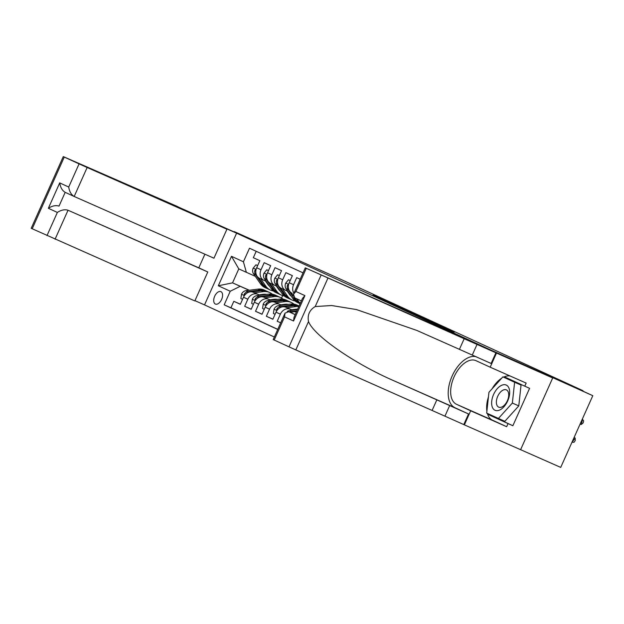 <?xml version="1.0" encoding="UTF-8"?>
<svg xmlns="http://www.w3.org/2000/svg" width="624" height="624" viewBox="0 0 624 624"><rect width="100%" height="100%" fill="white"/><g stroke="black" fill="none" stroke-linecap="round" stroke-linejoin="round"><path stroke-width="0.94" d="M411.442 313.03L454.256 332.163L411.442 313.03M215.374 304.044A6.794 3.822 -66.2 0 0 215.397 304.06A6.794 3.822 -66.2 0 0 221.629 299.411A6.794 3.822 -66.2 0 0 220.919 291.642A6.794 3.822 -66.2 0 0 220.888 291.626A6.794 3.822 -66.2 0 0 214.664 296.275A6.794 3.822 -66.2 0 0 215.374 304.044M372.988 295.175L406.302 310.12L372.941 295.277M521.461 363.613L592.8 395.686L555.656 378.612L582.964 390.671L338.965 278.499L234.343 231.629L265.52 245.957L236.605 233.189L492.539 350.844L521.461 363.62M395.491 305.69L439.405 325.338L395.483 305.713M390.991 303.646L423.072 317.827L390.991 303.646M592.8 395.686L560.719 467.399L464.381 424.858L470.668 410.803L506.657 426.699L492.5 420.186A23.891 13.424 113.8 0 1 487.375 413.423M240.38 304.2L233.828 301.306L240.334 304.301L243.5 297.227L247.837 299.224A8.494 7.028 -65.3 0 1 257.728 294.302L259.919 295.277M251.222 309.184L244.67 306.298L251.176 309.286L254.342 302.211L258.679 304.208A8.494 7.028 -65.3 0 1 268.577 299.294L270.769 300.261M262.064 314.176L255.52 311.282L262.025 314.27L265.184 307.195L269.529 309.192A8.494 7.028 -65.3 0 1 279.419 304.278L281.611 305.245M272.914 319.16L266.362 316.267L272.867 319.254L276.034 312.179L280.371 314.176A8.494 7.028 -65.3 0 1 290.261 309.262L292.453 310.229M280.699 322.795L277.204 321.251L280.675 322.85M300.183 279.24L296.712 277.641L293.545 284.716A8.494 7.028 -65.3 0 0 293.959 293.155M292.087 293.272L292.172 293.311A8.494 7.028 114.7 0 1 292.087 293.272A8.494 7.028 114.7 0 1 289.208 282.719L292.375 275.644L285.87 272.657L282.703 279.731A8.494 7.028 -65.3 0 0 285.581 290.285A8.494 7.028 -65.3 0 0 285.659 290.324L287.828 291.275M285.503 290.246L281.323 288.327A8.494 7.028 114.7 0 1 281.245 288.288A8.494 7.028 114.7 0 1 278.366 277.735L281.533 270.66L275.028 267.673L271.861 274.747A8.494 7.028 -65.3 0 0 274.739 285.301A8.494 7.028 -65.3 0 0 274.817 285.332L276.986 286.291M274.661 285.262L270.481 283.343A8.494 7.028 114.7 0 1 270.403 283.304A8.494 7.028 114.7 0 1 267.524 272.75L270.683 265.676L264.178 262.681L261.011 269.755A8.494 7.028 -65.3 0 0 263.89 280.316A8.494 7.028 -65.3 0 0 263.975 280.348L266.136 281.307M270.169 299.801L271.112 300.214M243.5 297.227A8.494 7.028 114.7 0 1 253.391 292.313L260.06 295.253M270.301 299.777L271.245 300.199M281.011 304.785L281.954 305.198M254.342 302.211A8.494 7.028 114.7 0 1 264.241 297.297L270.902 300.238M281.151 304.762L282.095 305.183M291.853 309.769L292.796 310.183M265.184 307.195A8.494 7.028 114.7 0 1 275.083 302.281L281.752 305.23M291.993 309.754L292.937 310.167M276.034 312.179A8.494 7.028 114.7 0 1 285.925 307.265L292.594 310.214M274.349 336.999L204.524 304.902L236.605 233.189M233.828 301.306L230.919 307.804L224.172 304.824L277.727 329.441M224.172 304.824L230.24 291.252L218.314 285.769L231.496 256.308L243.422 261.791L249.491 248.227L303.046 272.844M256.191 251.308L253.336 257.696L259.841 260.692L256.675 267.766A8.494 7.028 114.7 0 0 259.553 278.32A8.494 7.028 114.7 0 0 259.639 278.359L263.812 280.277M277.204 321.251L280.371 314.176M266.362 316.267L269.529 309.192M255.52 311.282L258.679 304.208M244.67 306.298L247.837 299.224M230.919 307.804L277.774 329.339M260.504 295.199L259.561 294.778M249.319 290.254L232.549 282.851L249.077 290.285M259.319 294.809L260.263 295.23M582.785 391.084L582.964 390.671M255.294 276.323L238.789 268.897L232.549 282.851L218.314 285.769M282.641 295.589L281.541 298.046M296.345 312.086A8.494 7.028 114.7 0 0 290.924 312.663M243.422 261.791L246.379 272.384M240.139 286.338L230.24 291.252M231.496 256.308L238.789 268.897M408.58 311.688L435.926 323.778L408.564 311.719M391.373 303.709L404.492 309.59L391.373 303.709M571.927 442.346L575.18 438.134L574.181 437.315M571.958 442.283L574.049 442.252L575.25 440.513L575.18 438.134M581.287 424.476L582.512 419.351L583.619 420.857L583.128 422.9L581.287 424.476L580.008 424.281M492.242 406.965A13.798 7.761 -66.2 0 0 503.935 406.778A13.798 7.761 -66.2 0 0 509.059 388.385A13.798 7.761 -66.2 0 0 497.367 388.573A13.798 7.761 -66.2 0 0 492.242 406.965M496.798 404.875A9.446 5.312 -66.2 0 0 498.732 407.16A9.446 5.312 -66.2 0 0 506.236 402.854A9.446 5.312 -66.2 0 0 508.303 392.153A9.446 5.312 -66.2 0 0 506.368 389.867A9.446 5.312 -66.2 0 0 498.865 394.173A9.446 5.312 -66.2 0 0 496.798 404.875M502.905 376.865L521.04 385.078L518.786 405.896L504.824 421.325L486.689 413.104L488.943 392.293L502.905 376.865L514.613 382.247L512.359 403.057L498.397 418.486M521.04 385.078L514.613 382.247M518.786 405.896L512.359 403.057M295.23 314.566L288.725 311.696L295.191 314.668M464.178 338.731L552.692 377.972L521.625 363.691L305.276 267.852L464.178 338.731L459.428 349.346L416.809 330.416L356.374 309.543L331.609 305.526L315.214 306.556C309.512 310.003 307.273 315.003 308.506 321.555C314.02 335.845 354.892 364.049 395.062 381.272L468.53 413.969L463.788 424.577L464.381 424.858M436.847 399.836L432.097 410.452L463.788 424.577M495.869 352.864L491.119 363.48L459.428 349.346M306.275 268.32L295.916 291.486L304.918 295.62L293.553 321.009L284.56 316.875L274.193 340.033L288.998 346.843L321.079 275.129M308.506 321.555L295.823 349.916L432.097 410.452M496.462 353.137L490.175 367.193L526.165 383.081L524.776 386.186L504.582 376.904L504.13 377.403M492.726 415.88L492.671 416.442L512.866 425.724L529.597 388.315L524.776 386.186M512.866 425.724L508.045 423.595L506.657 426.699M552.692 377.972L520.611 449.686M490.175 367.193L476.026 360.688A23.891 13.424 -66.2 0 0 475.925 360.641A23.891 13.424 -66.2 0 0 454.03 376.974A23.891 13.424 -66.2 0 0 456.518 404.297L470.668 410.803M476.159 356.741A27.659 15.545 -66.2 0 0 451.62 377.216A27.659 15.545 -66.2 0 0 454.982 407.737L468.53 413.969M295.823 349.916L288.998 346.843M274.193 340.033L273.203 339.565L285.02 313.131L288.725 311.696M486.899 411.193A23.891 13.424 113.8 0 1 488.436 396.997M492.079 388.822A23.891 13.424 113.8 0 1 501.696 378.199M503.56 377.153A23.891 13.424 113.8 0 1 510.097 375.991M487.921 413.673L487.851 414.313L508.045 423.595M509.348 379.096L508.95 379.532M492.671 416.442L487.851 414.313M295.916 291.486L293.459 294.278L294.817 297.905L301.345 300.901L294.817 297.905M304.918 295.62L302.461 298.42L294.021 317.273L293.553 321.009M284.56 316.875L285.02 313.131M226.918 229.226L87.149 167.505L74.186 196.482L213.954 258.203L226.918 229.226L209.134 221.052L265.364 245.887L178.012 206.887M204.898 254.202L198.799 267.829L207.8 271.97L194.836 300.94L31.2 228.314L63.281 156.601L178.066 206.77M46.995 235.591L57.361 212.433L48.36 208.291L59.717 182.902L68.718 187.036L79.076 163.878L64.272 157.076L32.198 228.79M204.532 304.902L194.961 300.674M207.8 271.97L68.032 210.241L55.068 239.218M63.281 156.601L64.272 157.076M79.076 163.878L87.149 167.505M198.799 267.829L68.032 210.241C64.756 209.227 61.199 209.96 57.361 212.433M48.36 208.291C52.198 205.826 55.754 205.093 59.03 206.099L65.185 192.34C62.236 190.593 60.419 187.442 59.717 182.902M68.718 187.036C69.42 191.584 71.237 194.727 74.186 196.482L65.13 192.317L74.069 196.42M287.243 311.392A5.624 4.657 -65.3 0 1 289.263 310.643L297.461 309.582M295.37 311.836L296.525 311.68M296.884 310.869L291.322 311.594A5.624 4.657 114.7 0 0 289.684 312.117M291.65 309.793L295.823 309.254A13.486 11.154 -65.3 0 1 297.64 309.176M287.001 307.741L295.893 306.587A16.247 13.432 -65.3 0 1 298.818 306.556M275.098 314.27L273.413 313.49L274.061 309.114A5.624 4.657 -65.3 0 1 278.413 305.659L290.472 304.099A16.247 13.432 -65.3 0 1 296.852 305.019L298.912 305.971A16.247 13.432 114.7 0 0 292.531 305.042L280.48 306.602A5.624 4.657 114.7 0 0 276.97 308.693L276.658 309.746L277.29 310.081M284.521 306.844L293.834 305.643A16.247 13.432 -65.3 0 1 299.021 306.103M288.499 279.763L290.199 280.511L288.499 279.763L285.683 283.14A5.624 4.657 114.7 0 0 286.018 288.67L292.929 298.607A16.247 13.432 114.7 0 0 297.586 302.562L299.645 303.506A16.247 13.432 114.7 0 0 300.097 303.701M296.735 298.787L298.35 301.103A16.247 13.432 114.7 0 0 300.284 303.28M288.514 284.934L287.953 284.669L287.29 285.628A5.624 4.657 114.7 0 0 288.077 289.614L294.988 299.559A16.247 13.432 114.7 0 0 299.645 303.506M300.105 303.67A16.247 13.432 -65.3 0 1 296.291 300.152L294.676 297.835M293.147 295.643L291.104 292.703M280.808 304.808L284.981 304.27A13.486 11.154 -65.3 0 1 288.272 304.379M294.801 309.387A13.486 11.154 -65.3 0 1 295.051 309.894M276.151 302.757L285.051 301.603A16.247 13.432 -65.3 0 1 291.431 302.531A16.247 13.432 -65.3 0 1 293.966 304.145M264.256 309.278L262.564 308.506L263.219 304.13A5.624 4.657 -65.3 0 1 267.571 300.674L279.63 299.107A16.247 13.432 -65.3 0 1 286.003 300.035L288.07 300.986A16.247 13.432 114.7 0 0 281.689 300.058L269.63 301.618A5.624 4.657 114.7 0 0 266.128 303.709L265.816 304.754L266.448 305.097M273.679 301.86L282.992 300.659A16.247 13.432 -65.3 0 1 289.364 301.579L291.431 302.531M288.709 301.306A16.247 13.432 114.7 0 0 288.07 300.986M293.459 310.097A13.486 11.154 114.7 0 0 293.272 309.582M279.341 275.558L277.657 274.778L274.833 278.156A5.624 4.657 114.7 0 0 275.168 283.686L282.079 293.623A16.247 13.432 114.7 0 0 286.744 297.57L288.803 298.522A16.247 13.432 114.7 0 0 289.466 298.802M282.446 288.842L287.5 296.119A16.247 13.432 114.7 0 0 292.165 300.066A16.247 13.432 114.7 0 0 295.043 300.947M287.149 290.979L289.45 294.278A13.486 11.154 114.7 0 0 291.338 296.322M277.664 279.95L277.111 279.685L276.44 280.644A5.624 4.657 114.7 0 0 277.228 284.63L284.138 294.575A16.247 13.432 114.7 0 0 288.803 298.522M292.165 300.066L290.105 299.122A16.247 13.432 -65.3 0 1 285.441 295.168L280.262 287.711M279.349 275.527L277.657 274.778M269.958 299.824L274.139 299.286A13.486 11.154 -65.3 0 1 277.43 299.395M283.951 304.403A13.486 11.154 -65.3 0 1 284.209 304.91M265.309 297.773L274.201 296.618A16.247 13.432 -65.3 0 1 280.582 297.547A16.247 13.432 -65.3 0 1 283.124 299.161M253.414 304.294L251.722 303.521L252.369 299.146A5.624 4.657 -65.3 0 1 256.729 295.69L268.78 294.122A16.247 13.432 -65.3 0 1 275.161 295.051L277.22 295.994A16.247 13.432 114.7 0 0 270.839 295.074L258.788 296.634A5.624 4.657 114.7 0 0 255.278 298.724L254.974 299.77L255.606 300.113M262.837 296.876L272.142 295.667A16.247 13.432 -65.3 0 1 278.522 296.595L280.582 297.547M277.859 296.322A16.247 13.432 114.7 0 0 277.22 295.994M282.617 305.113A13.486 11.154 114.7 0 0 282.422 304.598M268.499 270.566L266.807 269.794L263.991 273.172A5.624 4.657 114.7 0 0 264.326 278.702L271.237 288.639A16.247 13.432 114.7 0 0 275.894 292.586L277.961 293.537A16.247 13.432 114.7 0 0 278.616 293.81M271.604 283.858L276.658 291.135A16.247 13.432 114.7 0 0 281.323 295.082A16.247 13.432 114.7 0 0 284.201 295.955M276.307 285.995L278.6 289.294A13.486 11.154 114.7 0 0 280.488 291.338M288.686 293.179A13.486 11.154 114.7 0 0 289.084 293.085M266.822 274.958L266.261 274.7L265.598 275.66A5.624 4.657 114.7 0 0 266.386 279.646L273.296 289.583A16.247 13.432 114.7 0 0 277.961 293.537M281.323 295.082L279.256 294.13A16.247 13.432 -65.3 0 1 274.599 290.183L269.412 282.727M268.507 270.543L266.807 269.794M259.116 294.84L263.289 294.294A13.486 11.154 -65.3 0 1 266.581 294.411M273.109 299.419A13.486 11.154 -65.3 0 1 273.367 299.926M254.467 292.789L263.359 291.634A16.247 13.432 -65.3 0 1 269.74 292.555A16.247 13.432 -65.3 0 1 272.282 294.177M242.564 299.309L240.88 298.537L241.527 294.161A5.624 4.657 -65.3 0 1 245.879 290.698L257.938 289.138A16.247 13.432 -65.3 0 1 264.319 290.066L266.378 291.01A16.247 13.432 114.7 0 0 259.997 290.09L247.939 291.65A5.624 4.657 114.7 0 0 244.436 293.74L244.124 294.785L244.756 295.129M251.987 291.892L261.3 290.683A16.247 13.432 -65.3 0 1 267.68 291.611L269.74 292.555M267.017 291.33A16.247 13.432 114.7 0 0 266.378 291.01M271.775 300.128A13.486 11.154 114.7 0 0 271.58 299.614M257.65 265.582L255.965 264.81L253.149 268.187A5.624 4.657 114.7 0 0 253.484 273.718L260.395 283.655A16.247 13.432 114.7 0 0 265.052 287.602L267.111 288.553A16.247 13.432 114.7 0 0 267.774 288.826M260.754 278.873L265.816 286.143A16.247 13.432 114.7 0 0 270.473 290.098A16.247 13.432 114.7 0 0 273.359 290.971M265.465 281.011L267.758 284.31A13.486 11.154 114.7 0 0 269.646 286.354M277.844 288.194A13.486 11.154 114.7 0 0 278.242 288.101M255.98 269.974L255.419 269.716L254.756 270.676A5.624 4.657 114.7 0 0 255.544 274.661L262.454 284.599A16.247 13.432 114.7 0 0 267.111 288.553M270.473 290.098L268.414 289.146A16.247 13.432 -65.3 0 1 263.757 285.199L258.57 277.742M257.665 265.559L255.965 264.81M253.391 292.313L257.728 294.302M264.241 297.297L268.577 299.294M275.083 302.281L279.419 304.278M285.925 307.265L290.261 309.262M256.675 267.766L261.011 269.755M267.524 272.75L271.861 274.747M278.366 277.735L282.703 279.731M289.208 282.719L293.545 284.716M449.693 405.514L444.951 416.122M472.282 355.025L477.032 344.409M327.904 278.195L315.214 306.556M395.062 381.272L454.982 407.737M492.5 420.186L456.518 404.297M289.263 310.643L291.322 311.594M274.045 309.223L276.947 310.557M293.834 305.643L295.893 306.587M290.472 304.099L292.531 305.042M278.413 305.659L280.48 306.602M278.086 309.184L276.97 308.693M288.631 284.38L285.753 283.054M294.988 299.559L292.929 298.607M298.35 301.103L296.291 300.152M288.077 289.614L286.018 288.67M288.358 286.104L287.29 285.628M263.203 304.239L266.097 305.573M282.992 300.659L285.051 301.603M279.63 299.107L281.689 300.058M267.571 300.674L269.63 301.618M267.236 304.2L266.128 303.709M277.789 279.396L274.903 278.07M284.138 294.575L282.079 293.623M287.5 296.119L285.441 295.168M277.228 284.63L275.168 283.686M277.516 281.12L276.44 280.644M252.353 299.255L255.255 300.589M272.142 295.667L274.201 296.618M268.78 294.122L270.839 295.074M256.729 295.69L258.788 296.634M256.394 299.216L255.278 298.724M266.947 274.412L264.061 273.086M273.296 289.583L271.237 288.639M276.658 291.135L274.599 290.183M266.386 279.646L264.326 278.702M266.666 276.136L265.598 275.66M241.511 294.271L244.413 295.604M261.3 290.683L263.359 291.634M257.938 289.138L259.997 290.09M245.879 290.698L247.939 291.65M245.552 294.232L244.436 293.74M256.097 269.428L253.219 268.102M262.454 284.599L260.395 283.655M265.816 286.143L263.757 285.199M255.544 274.661L253.484 273.718M255.824 271.144L254.756 270.676M281.245 288.288L285.581 290.285M270.403 283.304L274.739 285.301M259.553 278.32L263.89 280.316M305.276 267.852L293.459 294.278"/></g></svg>
